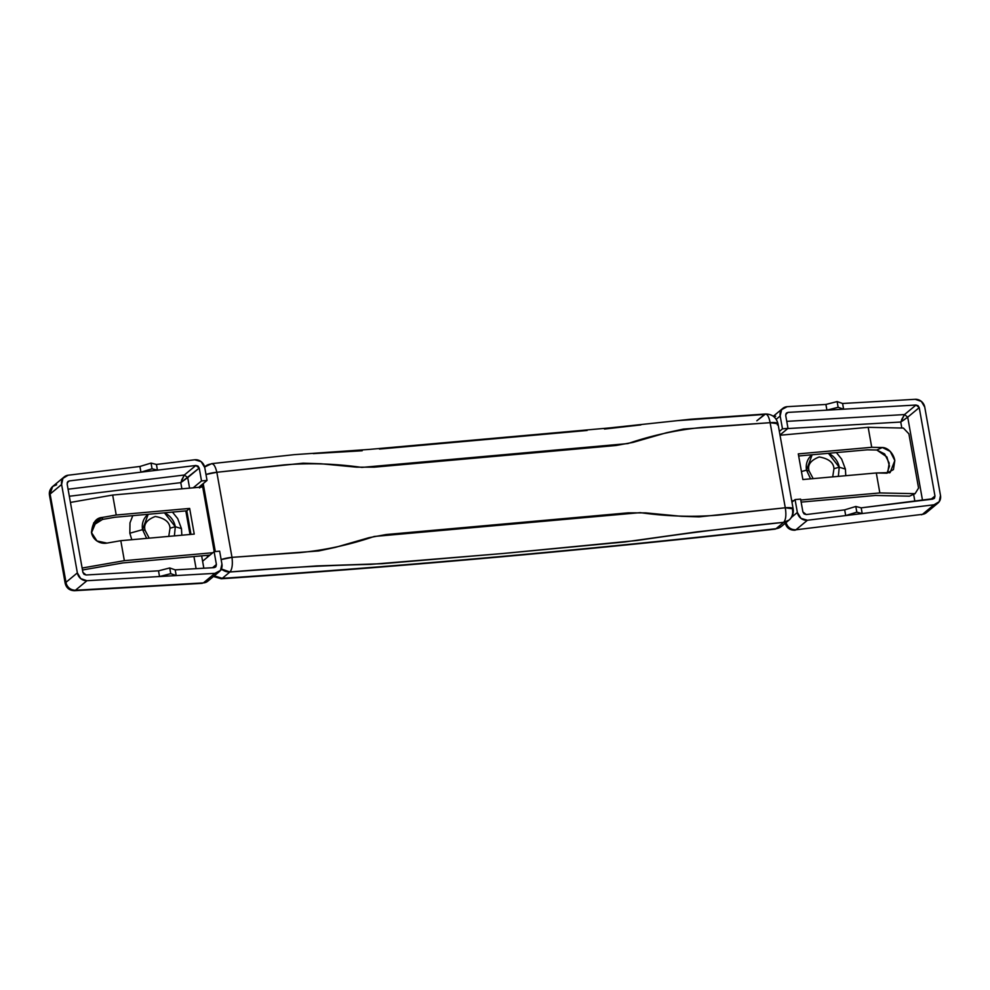 <?xml version="1.0" encoding="UTF-8"?>
<svg xmlns="http://www.w3.org/2000/svg" width="990" height="990" viewBox="0 0 990 990"><rect width="100%" height="100%" fill="white"/><g stroke="black" fill="none" stroke-linecap="round" stroke-linejoin="round"><path stroke-width="1.49" d="M93.939 524.811L102.601 519.404L114.852 517.263L186.788 510.815L190.983 534.402L186.788 510.815L189.659 508.427L116.226 515.01L102.378 517.436L93.728 522.819L91.488 532.571L96.971 540.973L106.957 543.102L120.805 540.689L194.238 534.105L189.659 508.427L194.238 534.105L120.805 540.689L124.356 560.662L82.121 568.037L124.356 560.662L120.805 540.689L106.957 543.102A13.377 13.043 -6.3 0 1 91.488 532.571L91.402 531.964M122.983 562.914L209.967 555.105L122.983 562.914L82.467 569.993L122.983 562.914M112.674 495.05L116.226 515.01L112.674 495.05L202.703 486.969L112.674 495.05L70.439 502.425L112.674 495.05M212.838 552.729L124.356 560.662L212.838 552.729M116.226 515.01L189.659 508.427L186.788 510.815L114.852 517.263L102.601 519.404L102.378 517.436L116.226 515.01M91.488 532.571C92.392 522.844 96.018 517.795 102.378 517.436L102.601 519.404L95.671 522.844L91.525 532.719M146.644 538.374L142.56 529.662L145.122 530.43C143.327 524.428 146.718 519.775 155.282 516.483C164.736 518.166 169.649 522.064 170.02 528.202L168.758 536.394L170.02 528.202L175.292 526.73L174.401 535.887M175.292 526.73L181.455 528.598L175.292 526.73L164.439 512.82A17.572 15.951 -129.7 0 1 175.292 526.73L170.02 528.202C169.649 522.064 164.736 518.166 155.282 516.483C146.718 519.775 143.327 524.428 145.122 530.43L149.205 538.139L145.122 530.43L142.56 529.662A17.572 15.951 -129.7 0 1 148.191 514.28L142.56 529.662L129.839 533.226L142.56 529.662M180.774 482.637L69.337 496.25L180.774 482.637L184.35 475.014L187.704 477.613L184.35 475.014L195.859 465.473L199.225 468.06L180.774 482.637L181.888 488.837L180.774 482.637L187.704 477.613L189.585 488.144L187.704 477.613L199.225 468.06L201.514 480.93L207.046 480.422L198.718 487.328L207.046 480.422L204.757 467.565A8.91 8.093 -129.7 0 0 194.684 459.781L156.408 464.459L157.435 470.163L152.064 468.79L151.049 463.072L139.912 466.476L140.927 472.18L139.912 466.476L151.049 463.072L152.064 468.79L140.927 472.18L157.435 470.163L140.927 472.18L152.064 468.79L157.435 470.163L195.859 465.473L198.012 466.092L199.225 468.06L201.514 480.93L207.046 480.422L204.757 467.565L201.143 461.649L194.684 459.781L156.408 464.459L151.049 463.072L156.42 464.459L157.435 470.163L195.859 465.473L184.35 475.014L68.075 489.209L184.35 475.014L181.554 480.212M73.508 590.151L75.413 590.263C70.426 590.04 67.233 587.429 65.847 582.429A8.91 8.093 50.3 0 0 75.413 590.263L86.934 580.722A8.91 8.093 -129.7 0 1 77.356 572.888L65.847 582.429L66.231 583.58L50.106 494.047L61.615 484.506L50.106 494.047L65.847 582.429L77.356 572.888L61.615 484.506A8.91 8.093 -129.7 0 1 64.164 476.957A8.91 8.093 -129.7 0 1 68.137 475.225L139.936 466.463L68.137 475.225L62.902 478.331L61.615 484.506L77.356 572.888L80.759 578.63L86.934 580.722L159.526 576.539L158.511 570.834L159.526 576.539L86.934 580.722L75.413 590.263L203.396 582.9L214.904 573.346L220.51 570.401L221.933 564.028L219.644 551.17L214.112 551.665L216.402 564.523L215.931 566.651L214.063 567.629L175.193 569.869L176.22 575.574L214.904 573.346L159.526 576.539L176.22 575.574L175.193 569.869L169.736 567.963L158.511 570.834L169.736 567.963L170.75 573.668L159.526 576.539L170.75 573.668L176.22 575.574L170.75 573.668L169.736 567.963L175.193 569.869L214.063 567.629L215.535 567.06L216.402 564.523L212.553 567.716L216.402 564.523L214.112 551.665L219.644 551.17L221.933 564.028A8.91 8.093 -129.7 0 1 219.396 571.577A8.91 8.093 -129.7 0 1 214.904 573.346L203.396 582.9L74.46 590.696M158.524 570.822L86.081 574.992L84.026 574.299L82.9 572.381L67.147 484.011L67.58 481.957L69.325 480.917L140.927 472.18L69.325 480.917L67.233 482.65L69.325 480.917L68.025 481.474L67.147 484.011L82.9 572.381L86.081 574.992L158.524 570.822M203.396 582.9L207.813 581.192L203.396 582.9A8.91 8.093 50.3 0 0 207.875 581.13M207.182 555.365L207.492 557.16L207.182 555.365M52.643 486.498A8.91 8.093 50.3 0 0 50.106 494.047L49.5 495.346L65.179 583.32M64.226 476.895L52.718 486.449C49.97 489.085 48.894 492.042 49.5 495.334L52.705 486.449L56.628 484.778M65.847 582.429L65.179 583.333C66.417 588.085 69.523 590.547 74.485 590.696L202.282 583.333M201.514 480.93L193.186 487.822L201.514 480.93M202.603 561.219L214.112 551.665L202.603 561.219L201.651 555.86L203.841 568.223L202.603 561.219M196.107 568.668L193.941 556.553L196.107 568.668M190.018 534.489L185.811 510.902L190.018 534.489M131.794 539.699L129.839 533.226L129.987 522.856L132.784 515.654M172.446 512.102L177.68 518.587L181.455 528.598L181.838 535.219M215.313 551.566L203.21 483.615L215.313 551.566M200.487 487.167L202.455 485.546L214.224 551.665L202.455 485.546L199.572 487.934M313.323 453.618L362.192 450.772M379.455 449.076L587.132 430.464M604.482 429.054L640.889 424.908M677.593 420.639L764.503 414.439L756.818 420.8L765.493 414.006L690.562 419.24L609.097 427.965L369.307 449.411L294.265 454.657L211.674 463.654L204.645 467.02A11.892 10.791 -129.7 0 1 205.326 466.389A11.892 10.791 -129.7 0 1 210.722 464.075C213.184 462.887 215.226 465.622 216.835 472.279L231.994 557.358L318.681 550.96L335.622 547.309L369.109 537.657L386.125 534.538L627.994 512.857L645.567 512.87L681.38 516.31L699.076 516.867L785.28 507.771L770.133 422.68L683.434 429.078L666.493 432.741L633.018 442.394L616.003 445.5L374.121 467.181L356.549 467.169L320.735 463.741L303.039 463.184L216.835 472.279A11.892 2.648 169.9 0 0 205.994 474.495L216.835 472.279L284.031 464.904C309.437 462.825 335.387 463.654 361.87 467.416L627.945 443.57C652.286 435.254 677.123 429.87 702.467 427.395L770.133 422.68L785.28 507.771A11.892 2.648 -10.1 0 1 793.139 508.823A11.892 2.648 -10.1 0 1 792.507 509.961A11.892 10.791 -129.7 0 1 789.129 520.022A11.892 10.791 -129.7 0 1 783.721 522.336L697.393 531.803L624.603 541.976L503.551 553.447L382.313 563.694L316.664 565.933L229.94 571.972L222.267 578.333A13670.91 12410.145 50.3 0 0 776.036 528.697L783.721 522.336L776.036 528.697A11.892 10.791 50.3 0 0 781.444 526.383M220.919 569.807L222.292 569.708M777.979 423.745A11.892 2.648 169.9 0 0 770.133 422.68L777.991 423.782L793.151 508.86L785.28 507.771C786.407 514.837 785.887 519.688 783.721 522.336L789.03 520.096L781.357 526.47L776.036 528.697A13670.91 12410.145 -129.7 0 1 222.267 578.333L214.273 575.821A11.892 10.791 50.3 0 0 222.267 578.333L229.94 571.972A11.892 10.791 -129.7 0 1 221.364 568.978L229.94 571.972C279.056 567.889 325.908 565.352 370.507 564.387L503.551 553.447L637.015 540.49C688.186 532.88 737.092 526.829 783.721 522.336C785.887 519.688 786.407 514.837 785.28 507.771L718.096 515.134C692.691 517.226 666.74 516.384 640.245 512.634L374.171 536.481C349.841 544.797 324.992 550.18 299.661 552.643L231.994 557.358L216.835 472.279C215.226 465.622 213.184 462.887 210.722 464.075M775.034 529.13A11.892 4.282 -96.4 0 0 776.036 528.697L775.096 529.13C591.228 549.821 406.618 566.367 221.265 578.766L222.267 578.333A11.892 4.17 86.2 0 1 221.203 578.766M221.141 559.585A11.892 2.648 -10.1 0 1 231.994 557.358C232.823 564.461 232.143 569.324 229.94 571.972C232.143 569.324 232.823 564.461 231.994 557.358L221.141 559.585M770.133 422.68C768.809 415.998 766.928 413.251 764.503 414.439C766.928 413.251 768.809 415.998 770.133 422.68M765.493 414.006C772.138 414.105 776.309 417.372 777.991 423.782L777.36 424.883M809.065 470.918L806.516 470.139L812.146 454.757A17.572 15.951 -129.7 0 0 806.516 470.139L801.442 471.562L806.516 470.139L809.065 470.918C807.283 464.916 810.674 460.263 819.237 456.959C828.679 458.642 833.592 462.553 833.964 468.691C833.592 462.553 828.679 458.642 819.237 456.959C810.674 460.263 807.283 464.916 809.065 470.918L813.161 478.628L809.065 470.918M839.235 467.206A17.572 15.951 -129.7 0 0 828.395 453.309L839.235 467.206L833.964 468.691L832.714 476.871L833.964 468.691L839.235 467.206L845.41 469.087L839.235 467.206L838.344 476.363M785.986 522.633A8.91 8.093 50.3 0 0 795.923 529.786L922.47 514.342L795.923 529.786L807.444 520.245L795.923 529.786L922.47 514.342L933.978 504.789L807.444 520.245A8.91 8.093 -129.7 0 1 797.358 512.449L791.468 517.349L797.358 512.449L795.069 499.591L800.601 499.096L802.902 511.954L806.256 514.553L844.68 509.862L855.818 506.472L856.833 512.177L845.695 515.567L844.68 509.862L845.695 515.567L856.833 512.177L862.203 513.55L845.695 515.567L862.203 513.55L861.189 507.845L862.203 513.55L856.833 512.177L855.818 506.472L861.189 507.845L855.818 506.472L844.68 509.862L806.256 514.553L804.103 513.934L802.902 511.954L800.601 499.096L795.069 499.591L797.358 512.449L800.984 518.376L807.444 520.245L933.978 504.789L939.225 501.683L940.5 495.52L924.759 407.137L921.356 401.396L915.193 399.304L842.601 403.487L843.616 409.192L826.922 410.157L825.908 404.452L787.211 406.68L781.605 409.625L780.182 415.998L782.471 428.843L788.003 428.348L785.713 415.503L786.196 413.375L788.052 412.397L916.035 405.021L918.089 405.727L919.227 407.632L934.968 496.015L934.535 498.069L932.79 499.108L861.189 507.845L934.102 498.552L934.968 496.015L930.971 499.331L934.968 496.015L919.227 407.632L907.706 417.186L919.227 407.632L916.035 405.021L904.514 414.575L786.753 421.356L904.514 414.575L901.605 419.673M786.481 413.053L785.713 415.503L788.003 428.348L779.996 434.994L788.003 428.348L782.471 428.843L779.353 431.43L782.471 428.843L780.182 415.998A8.91 8.093 -129.7 0 1 782.719 408.449A8.91 8.093 -129.7 0 1 787.211 406.68L825.908 404.452L826.922 410.157L838.146 407.286L837.132 401.581L842.601 403.487L915.193 399.304A8.91 8.093 -129.7 0 1 924.759 407.137L940.5 495.52A8.91 8.093 -129.7 0 1 937.963 503.068A8.91 8.093 -129.7 0 1 933.978 504.789L922.47 514.342A8.91 8.093 50.3 0 0 926.442 512.622M837.132 401.581L825.908 404.452L837.132 401.581L838.146 407.286L843.616 409.192L842.601 403.487L837.132 401.581M826.922 410.157L843.616 409.192L838.146 407.286L826.922 410.157M795.069 499.591L791.963 502.178L795.069 499.591M780.182 415.998L776.197 419.302L780.182 415.998M794.067 529.798L795.032 530.207M785.169 522.893C786.53 527.893 789.822 530.331 795.069 530.207L795.923 529.786C790.713 529.823 787.359 527.237 785.85 522.002M785.416 523.091L786.122 523.116M773.722 416.592L775.702 416.221M921.467 514.775L922.47 514.342M922.519 500.358L907.706 417.186L922.519 500.358M786.58 412.966L788.052 412.397L785.751 414.303L788.052 412.397L916.035 405.021L904.514 414.575L907.706 417.186L904.514 414.575L900.752 422.037L787.78 428.546L900.752 422.037L904.872 419.265M914.871 501.299L913.621 494.319L914.871 501.299M901.816 428.026L900.752 422.037L901.816 428.026M836.402 452.591L841.624 459.075L845.41 469.087L845.782 475.707M907.706 417.186L900.752 422.037M810.587 478.851L806.516 470.139M887.015 473.195L889.453 466.129L886.904 456.947L876.769 450.017L867.339 449.819L798.658 455.969L867.339 449.819L876.769 450.017L884.615 453.927L889.193 463.06L887.844 472.082M801.145 502.116L875.469 495.458L909.463 496.176L915.069 493.676L879.85 492.933L876.298 472.973L886.953 473.195L893.45 469.582L894.812 460.56L890.22 451.428L882.387 447.517L871.72 447.294L798.287 453.878L802.865 479.544L876.298 472.973L879.85 492.933L800.774 500.024L879.85 492.933L915.069 493.676L909.463 496.176L875.469 495.458L801.145 502.116M868.168 427.321L871.72 447.294L798.287 453.878L802.865 479.544L876.298 472.973L890.109 472.577L894.812 460.56A13.377 9.702 66 0 0 882.387 447.517L871.72 447.294L868.168 427.321L903.387 428.064L908.907 433.868L918.559 488.058L915.069 493.676L918.559 488.058L908.907 433.868L903.387 428.064L868.168 427.321L780.033 435.229L868.168 427.321M793.807 500.655L791.715 500.841L793.807 500.655M876.769 450.017L882.387 447.517L876.769 450.017M207.813 581.179L219.335 571.638M205.413 466.315L204.633 466.958M781.357 526.47L775.096 529.13M221.265 578.766L213.456 576.502M789.03 520.096C792.421 517.102 793.794 513.352 793.151 508.86M926.38 512.672L937.889 503.13M773.289 416.258L782.471 408.66M889.49 472.849L890.109 472.577"/></g></svg>
